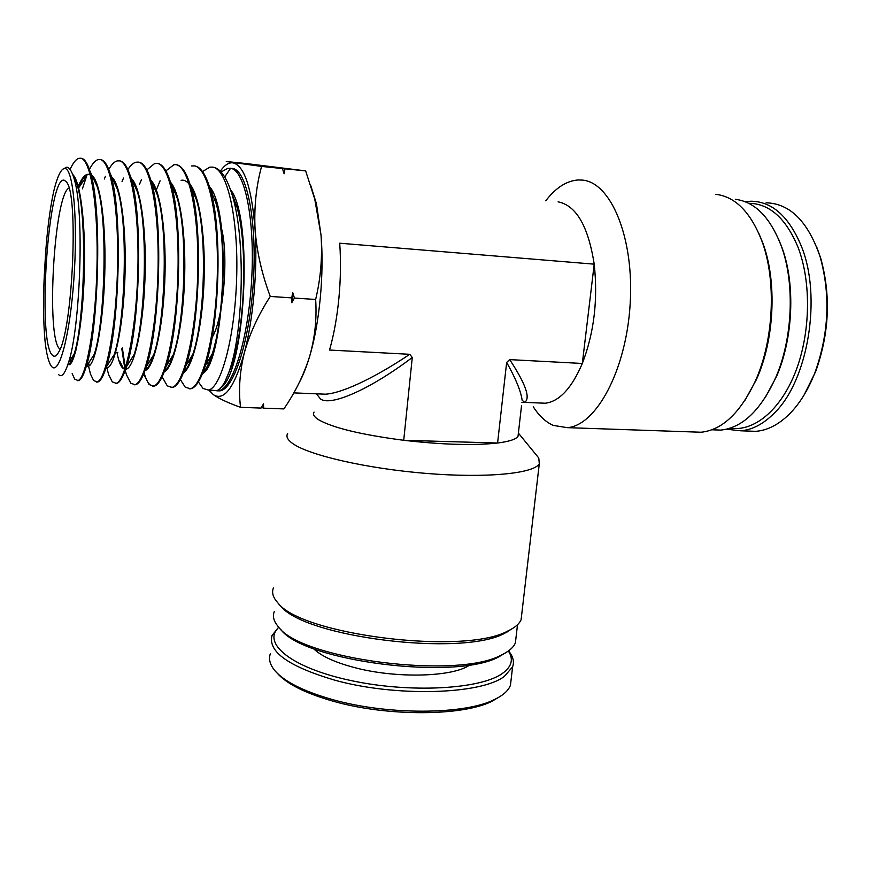 <?xml version="1.0" encoding="UTF-8"?>
<svg xmlns="http://www.w3.org/2000/svg" width="871" height="871" viewBox="0 0 871 871"><rect width="100%" height="100%" fill="white"/><g stroke="black" fill="none" stroke-linecap="round" stroke-linejoin="round"><path stroke-width="1.31" d="M545.758 200.82C555.872 187.613 566.771 180.667 578.464 179.959L582.046 180.079C610.756 181.832 634.371 237.609 630.158 304.055C626.26 370.491 596.004 425.81 567.228 427.65L553.194 425.396C545.714 422.043 539.084 415.848 533.302 406.833M274.245 611.649C272.492 616.145 273.636 620.903 277.675 625.933L278.393 626.793C300.462 659.369 457.711 679.62 501.402 655.014C508.947 651.421 513.607 647.36 515.403 642.82L516.089 636.908M273.429 587.936C271.741 592.095 272.743 596.504 276.445 601.197L277.697 602.645C300.462 634.883 464.646 655.395 507.88 630.974C514.979 627.621 519.388 623.843 521.108 619.64L521.773 613.892M537.614 456.589L538.779 458.015L539.301 463.688C534.315 473.508 486.813 478.331 426.703 473.454C366.626 468.642 308.323 455.119 292.449 443.35C287.506 439.757 285.906 436.491 287.637 433.551M316.467 393.823L320.452 398.918C330.349 406.746 369.979 389.511 412.277 357.491L403.719 440.291C361.084 434.694 332.668 427.824 318.481 419.68C314.104 416.871 312.624 414.346 314.061 412.092M507.238 631.431L506.966 632.128M318.971 393.921L325.569 394.193C344.622 392.941 380.159 374.29 409.729 354.301L329.521 350.044C333.887 334.769 337.001 317.577 338.873 298.481C340.67 279.341 340.953 260.919 339.712 243.205L594.207 264.163C588.263 226.22 576.232 205.447 558.104 201.843M539.487 402.979L545.333 403.229C559.367 401.455 571.703 388.205 582.318 363.468L509.687 359.614L506.65 362.423L497.591 443.023L403.719 440.291C442.414 444.733 473.704 445.647 497.591 443.023C509.285 441.532 516.1 439.278 518.027 436.251L518.354 433.464M509.687 359.614C525.681 383.937 530.689 398.189 524.69 402.369L521.903 402.402M521.544 405.57L518.027 436.251M524.69 402.369L522.143 400.246C520.836 391.014 515.676 378.406 506.65 362.423M412.277 357.491L409.729 354.301M582.318 363.468L594.207 264.163C598.061 299.7 594.098 332.809 582.318 363.468M506.911 651.998L498.963 656.756C456.034 680.937 302.313 661.133 280.527 629.091M512.899 628.263L504.799 633.195C462.457 657.115 302.792 637.158 280.364 605.552M692.739 431.951L701.09 432.234C722.135 430.034 740.198 413.028 755.266 381.204C773.949 340.3 776.692 279.711 761.646 240.374C750.421 211.991 735.178 196.65 715.918 194.353M778.522 238.959L782.354 248.583C795.484 285.013 793.056 338.667 776.562 376.392L765.271 397.546M758.685 233.058L762.604 242.454C777.27 280.81 774.602 339.744 756.387 379.614L744.814 400.562M712.424 429.806L720.709 430.1C742.397 427.824 760.742 410.317 775.723 377.589C792.566 339.059 795.06 284.186 781.646 246.994C770.595 217.696 755.157 201.8 735.331 199.307M221.441 228.278C228.953 255.715 223.335 319.853 212.067 337.534M64.443 180.319L66.468 182.061C78.902 194.113 72.696 330.86 58.76 351.982C56.484 356.206 54.372 357.273 52.402 355.194C36.909 342.009 48.155 173.547 64.443 180.319M68.961 188.06C54.002 194.821 45.88 338.09 59.674 348.912L60.034 349.238M115.876 352.352L117.825 352.45M65.249 168.593C63.441 168.179 61.58 169.78 59.685 173.416C57.562 177.521 55.537 183.683 53.588 191.914C49.897 209.269 47.208 230.151 45.521 254.572L44.258 276.096C43.082 301.453 43.376 323.413 45.14 341.965C46.511 353.844 48.46 361.737 50.964 365.646L51.629 366.506C59.032 375.913 69.93 336.054 73.893 279.058C77.976 222.116 73.425 169.627 65.249 168.593M62.93 169.137L66.827 167.188C69.332 167.493 71.596 170.847 73.632 177.249C85.02 208.8 80.23 329.347 68.341 363.033C64.835 374.007 61.591 377.862 58.586 374.563M198.381 381.934L203.085 388.488L208.332 390.023C220.722 388.466 234.778 338.612 236.629 278.709C238.643 218.959 227.298 168.364 212.448 167.112L209.748 167.167L202.529 171.576M180.33 379.538L185.262 387.192L190.248 388.706C201.985 387.138 215.431 337.164 217.238 277.424C219.187 217.576 208.43 167.167 194.157 165.882L191.576 165.947M212.132 167.08L213.123 167.167C220.711 168.43 227.189 178.13 232.568 196.258C245.655 239.481 243.118 328.628 230.597 367.116C226.046 381.64 221.365 389.479 216.541 390.622L213.831 390.426M224.685 176.944L230.554 168.332L227.756 168.375L221.082 171.99M203.966 372.276L203.553 370.959M211.991 193.471L212.578 191.903M231.272 168.386L232.503 168.462C246.645 169.703 256.989 220.08 253.461 279.831C250.097 339.581 234.049 389.457 219.873 390.861L217.423 390.85M72.162 373.626L74.732 379.135L78.009 380.529C85.826 378.7 95.407 328.574 96.931 269.019C98.554 209.301 91.161 159.284 80.687 158.25L78.793 158.348C75.875 159.284 72.968 162.986 70.083 169.464M79.501 158.402L81.406 158.293C84.552 158.881 87.405 163.16 89.942 171.119C102.756 206.59 98.543 330.98 86.077 367.05C83.572 375.227 81.112 379.734 78.717 380.583L77.41 380.66M88.537 366.147L90.497 374.095L93.6 380.518L97.171 381.923C105.652 380.094 115.897 330.076 117.465 270.413C119.153 210.749 111.161 160.602 100.056 159.545L98.042 159.643C95.146 160.504 92.272 163.792 89.419 169.518M87.1 174.712L82.386 188.822M70.486 362.869L69.789 357.818M99.925 159.535L100.775 159.6C104.313 160.242 107.492 164.989 110.301 173.841C123.323 210.357 119.207 330 106.273 367.05C103.431 376.109 100.633 381.084 97.879 381.977L96.496 382.053M106.578 366.571L108.581 374.476L112.283 381.879L116.137 383.305C125.293 381.531 136.181 331.568 137.814 271.806C139.545 212.154 130.977 161.886 119.24 160.841L117.106 160.939C114.319 161.679 111.532 164.51 108.755 169.42M105.424 176.334L104.346 179.012M89.038 365.319L88.646 363.055M119.087 160.819L119.948 160.885C123.911 161.592 127.449 166.873 130.552 176.715C143.661 214.397 139.643 328.944 126.36 366.887C123.17 376.936 119.991 382.423 116.834 383.36L115.375 383.436M117.019 352.57C118.989 363.294 121.624 368.814 124.901 369.119L126.426 374.704L130.792 383.218L134.94 384.677C144.728 383 156.279 332.929 157.945 273.298C159.741 213.493 150.639 163.291 138.239 162.126L135.996 162.202C133.296 162.866 130.596 165.327 127.885 169.573M123.519 178.043L122.027 181.691M138.043 162.093L138.935 162.169C143.367 162.942 147.275 168.778 150.672 179.698C163.77 218.251 159.894 327.779 146.35 366.593C142.768 377.709 139.197 383.752 135.626 384.732L134.101 384.797M144.085 374.944L149.126 384.557L153.546 386.027C164.02 384.318 176.182 334.42 177.902 274.594C179.742 214.93 170.063 164.521 157.063 163.389L154.7 163.465L146.829 169.899M141.374 179.829L139.512 184.304M121.809 348.846L124.88 369.054M125.282 367.954L122.365 347.954M156.834 163.356L157.749 163.432C162.637 164.26 166.927 170.683 170.618 182.703C183.683 221.898 179.916 326.908 166.176 366.266C162.224 378.46 158.25 385.069 154.232 386.082L152.621 386.158M162.115 376.882L167.286 385.875L171.979 387.377C183.073 385.777 195.899 335.814 197.663 276.042C199.557 216.226 189.323 165.838 175.692 164.641L173.906 164.75M149.801 384.612C147.645 382.489 145.751 378.602 144.107 372.94M156.355 189.911L160.101 180.765M165.882 170.879L173.906 164.761M175.452 164.608L176.378 164.684C181.778 165.588 186.47 172.643 190.466 185.861C203.357 225.774 199.753 325.602 185.948 365.678C181.593 379.103 177.161 386.354 172.665 387.421L170.966 387.497M193.874 165.849L194.832 165.936C200.798 166.949 205.915 174.701 210.194 189.203C222.867 229.694 219.34 324.774 205.556 365.123C200.776 379.767 195.899 387.649 190.923 388.76L189.159 388.814M248.072 163.781L305.645 170.89L314.747 199.1L321.018 235.039C322.51 256.847 320.724 278.328 315.65 299.472C316.913 318.764 314.932 337.676 309.684 356.206L309.521 356.751C303.707 375.085 295.16 392.473 283.87 408.913L263.608 408.172L261.485 407.345M263.608 408.172L263.521 403.872L261.05 408.074L240.538 407.323C238.436 389.936 239.699 371.786 244.326 352.864C249.574 333.909 258.219 315.095 270.26 296.445C261.844 274.027 256.793 251.708 255.083 229.487C253.994 207.287 256.161 186.263 261.572 166.426L226.275 161.527L248.093 163.737M208.713 390.056L213.373 394.661C219.035 398.668 228.082 402.881 240.538 407.323M315.65 299.472L294.431 298.056L291.774 302.694L291.752 297.882L270.26 296.445M305.645 170.89L285.035 168.8L284.109 173.775L282.444 168.539L261.572 166.426M291.752 297.882L292.7 292.536L294.431 298.056M282.444 168.539L285.035 168.8M220.319 171.184C224.522 165.131 228.735 162.354 232.982 162.844C244.348 165.61 251.719 187.831 255.083 229.487C257.751 268.997 253.287 319.363 244.326 352.864C234.419 387.584 224.097 401.509 213.373 394.661L209.16 390.088M230.554 168.332C244.773 169.605 255.149 219.982 251.654 279.765C248.3 339.472 232.481 389.381 218.436 390.763L215.856 390.72M72.652 174.407C80.861 181.691 85.881 226.732 84.247 275.269C82.691 323.827 75.32 362.978 69.321 364.688M78.15 188.441C81.362 180.112 84.629 175.441 87.949 174.396L88.896 174.244M91.956 175.419C100.796 182.093 106.371 227.037 104.705 275.922C103.116 324.829 95.157 364.459 88.548 366.158M87.35 366.201L86.773 365.962M111.782 177.031C120.993 184.75 126.731 230.031 124.901 278.502C123.138 327.006 114.689 365.94 107.59 367.616M131.434 178.653C141.015 187.374 146.916 232.949 144.891 281.05C142.953 329.184 134.025 367.475 126.426 369.064M150.933 180.286C160.863 189.976 166.894 235.758 164.695 283.456C162.572 331.198 153.198 368.89 145.119 370.491M170.466 182.17C180.526 192.981 186.557 237.848 184.38 284.392C182.257 330.98 172.806 368.433 164.314 371.677M172.926 187.984L173.634 186.949M189.987 184.26C200.069 196.323 206.035 240.167 203.868 285.427C201.756 330.719 192.317 367.78 183.487 372.668M171.75 359.211L171.391 357.807M209.356 186.405C232.807 211.653 223.618 364.873 202.54 373.539M189.845 362.456L189.203 360.333M73.197 175.931L76.659 183.596C87.895 214.114 84.389 324.012 74.122 354.138C72.228 360.431 70.377 363.936 68.58 364.633L67.796 364.742M77.78 187.515C80.883 179.731 84.03 175.343 87.209 174.352L90.246 174.712M91.139 175.311C93.251 177.02 95.189 180.602 96.942 186.056C108.385 217.576 104.956 323.272 94.22 354.399L86.077 367.05M87.819 366.092L86.654 366.158M111.281 177.205C113.404 179.263 115.331 183.041 117.084 188.528C128.668 220.951 125.315 322.64 114.177 354.649L106.284 367.05M130.552 176.715L137.095 191.13C148.734 224.424 145.457 321.976 134.014 354.747L126.36 366.887M151.75 182.126L156.976 193.852C168.582 227.875 165.403 321.257 153.732 354.737C150.901 363.555 148.048 368.694 145.163 370.153M153.982 187.134L154.69 186.013M171.184 183.988L176.693 196.574C188.245 231.185 185.153 320.659 173.307 354.693C170.444 363.577 167.526 369.043 164.532 371.1M153.122 356.631L152.969 355.978M181.821 180.351L181.124 180.308C183.966 179.731 186.677 181.037 189.279 184.216M196.28 199.415L190.466 185.861L196.28 199.415C207.679 234.528 204.696 319.853 192.807 354.421C189.9 363.468 186.895 369.293 183.781 371.906M171.369 360.213L170.923 358.558M180.221 211.022L180.591 209.922M209.911 188.245L215.768 202.442C226.928 238.001 224.032 319.309 212.132 354.17C209.203 363.305 206.144 369.435 202.943 372.548M189.464 363.316L188.767 361.051M230.456 189.638C253.69 217.021 245.219 372.113 220.994 387.606M231.37 192.36L236.727 206.318C247.778 242.661 245.372 324.872 232.219 364.383L225.056 381.444M292.7 292.536L291.774 302.694M310.838 185.763L316.456 203.792L321.018 235.039C324.284 273.908 319.581 323.348 309.684 356.206L309.521 356.751C306.407 367.116 302.988 375.706 299.276 382.511M208.659 365.047L207.222 362.358M214.843 200.243L215.431 199.1M211.871 354.617L212.502 355.314M500.39 696.299L491.952 701.286C462.795 716.191 387.551 716.713 333.604 701.34C305.677 693.403 286.897 684.04 277.272 673.239M511.212 678.792L510.46 685.216C508.468 690.616 503.09 695.417 494.336 699.609C464.657 714.775 387.726 715.298 332.624 699.609C303.674 691.389 284.392 681.699 274.779 670.561C269.901 664.617 268.431 658.988 270.369 653.653M509.361 651.965L508.479 650.931L509.361 651.965C513.269 657.061 514.347 662.036 512.594 666.881L504.418 676.332C481.413 694.525 395.761 697.246 334.551 680.109C288.519 666.457 267.68 651.584 272.046 635.492L278.698 627.131M313.516 648.59C320.746 655.819 334.116 662.069 353.615 667.349C395.543 678.803 453.606 677.148 470.046 664.78M508.359 651.018C513.77 659.184 511.789 666.653 502.436 673.414C480.542 689.375 409.653 693.349 350.48 680.458C291.099 667.752 261.594 643.081 278.818 627.272M816.737 247.092L820.732 258.262C831.043 295.617 829.323 333.441 815.583 371.754L804.162 394.879M766.099 202.801C790.019 203.476 808.038 221.484 820.144 256.836C830.673 294.997 828.92 333.658 814.886 372.799C808.114 390.034 799.611 403.806 789.366 414.106C778.554 424.71 767.34 430.459 755.745 431.33L747.231 431.025M745.184 201.713L751.052 201.212C772.087 201.549 788.788 216.389 801.157 245.742C822.344 296.586 807.961 381.378 773.916 413.475C763.214 424.144 752.119 429.915 740.644 430.797L726.49 429.207M748.69 203.281C769.376 203.52 785.794 218.098 797.923 247.016C811.532 281.964 810.574 333.43 795.495 371.939C780.416 410.513 753.72 431.918 730.192 428.162M215.006 343.675L215.736 343.718M325.569 394.193L293.767 392.886M319.298 393.942L325.558 394.193M545.333 403.229L524.68 402.38M521.108 619.64L539.301 463.688M517.505 624.736L515.403 642.82M518.397 433.105L538.779 458.015M504.799 633.195L507.88 630.974M498.963 656.756L501.402 655.014M701.09 432.234L567.228 427.65M711.89 429.784L720.709 430.1M762.604 242.454L761.646 240.374M756.387 379.614L755.266 381.204M782.354 248.583L781.646 246.994M776.562 376.392L775.723 377.589M115.614 352.341L114.863 352.309M75.919 350.371L75.146 350.338M154.7 163.465L155.397 163.508M78.009 380.529L78.717 380.583M97.171 381.923L97.879 381.977M116.137 383.305L116.834 383.36M134.94 384.677L135.626 384.732M153.546 386.027L154.232 386.082M171.979 387.377L172.665 387.421M190.248 388.706L190.923 388.76M208.332 390.023L216.541 390.622M218.436 390.763L219.873 390.861M87.949 174.396L87.209 174.352M76.659 183.596L73.632 177.249M74.122 354.138L68.341 363.022M96.942 186.056L89.942 171.119M117.084 188.528L110.301 173.841M156.976 193.852L150.661 179.698M153.732 354.737L146.35 366.593M176.693 196.574L170.618 182.703M173.307 354.693L166.176 366.266M192.807 354.421L185.948 365.678M215.768 202.442L210.194 189.203M212.132 354.17L205.556 365.123M86.392 176.519L78.281 188.452M117.694 188.158L117.193 188.898M123.007 367.747L119.73 361.095M236.727 206.318L232.568 196.258M232.219 364.383L230.597 367.116M316.456 203.792L314.747 199.1M491.952 701.286L494.336 699.609M512.594 666.881L510.46 685.216M820.732 258.262L820.144 256.836M815.583 371.754L814.886 372.799M740.644 430.797L755.745 431.33"/></g></svg>
